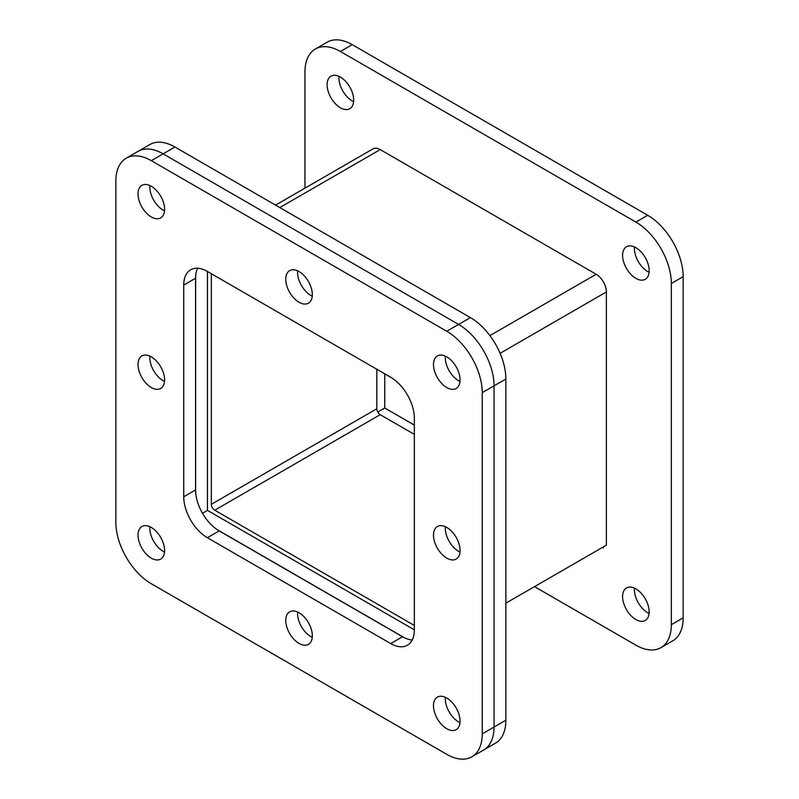<?xml version="1.0" encoding="UTF-8"?>
<svg xmlns="http://www.w3.org/2000/svg" width="799" height="799" viewBox="0 0 799 799"><rect width="100%" height="100%" fill="white"/><g stroke="black" fill="none" stroke-linecap="round" stroke-linejoin="round"><path stroke-width="1.2" d="M164.514 210.846A18.786 10.846 60 0 1 163.116 210.127A18.786 10.846 60 0 1 149.912 185.548A18.786 10.846 60 0 0 163.116 210.127A18.786 10.846 60 0 0 164.514 210.846M164.514 552.039A18.786 10.846 60 0 1 163.116 551.32A18.786 10.846 60 0 1 149.912 526.741A18.786 10.846 60 0 0 163.116 551.32A18.786 10.846 60 0 0 164.514 552.039M459.984 722.626A18.786 10.846 60 0 1 458.596 721.906A18.786 10.846 60 0 1 445.383 697.327A18.786 10.846 60 0 0 458.596 721.906A18.786 10.846 60 0 0 459.984 722.626M459.984 381.443A18.786 10.846 60 0 1 458.596 380.724A18.786 10.846 60 0 1 445.383 356.144A18.786 10.846 60 0 0 458.596 380.724A18.786 10.846 60 0 0 459.984 381.443M126.232 158.182L138.047 151.361A50.147 28.954 60 0 1 163.116 153.847A50.147 28.954 -120 0 0 138.047 151.361L149.862 144.539A50.147 28.954 60 0 1 174.941 147.026L470.411 317.612A50.147 28.954 60 0 1 505.867 379.026L505.867 720.219A50.147 28.954 60 0 1 495.49 743.17L483.665 749.991A50.147 28.954 -120 0 0 494.052 727.04A50.147 28.954 60 0 1 483.665 749.991L471.849 756.813A50.147 28.954 60 0 1 446.781 754.336L151.301 583.739A50.147 28.954 60 0 1 115.845 522.326L115.845 181.143A50.147 28.954 60 0 1 126.232 158.182A50.147 28.954 60 0 1 151.301 160.669L446.781 331.265A50.147 28.954 60 0 1 482.236 392.679L482.236 733.862A50.147 28.954 60 0 1 471.849 756.813M207.46 271.49L207.46 510.371L414.341 629.812M482.236 392.679L494.052 385.847L494.052 727.04L494.052 385.847A50.147 28.954 -120 0 0 458.596 324.434A50.147 28.954 60 0 1 494.052 385.847L505.867 379.026M151.301 160.669L163.116 153.847L458.596 324.434L163.116 153.847L174.941 147.026M195.645 492.454L195.645 275.875M207.49 510.391A14.442 8.34 60 0 1 207.46 510.341L202.477 513.258M404.634 637.862L217.078 529.567M275.565 205.123L372.993 148.874A14.442 8.34 60 0 1 380.214 149.593L596.164 274.267A14.442 8.34 60 0 1 606.381 291.955L606.381 545.148L505.867 603.175L599.48 549.133M376.808 369.258L376.808 408.778A4.814 2.777 -120 0 0 380.214 414.681L414.341 434.386M380.214 414.681L214.741 510.211A4.814 2.777 60 0 1 211.345 504.309L376.808 408.778M211.345 273.727L211.345 504.309M214.741 510.211L414.341 625.447M635.884 278.362A18.786 10.846 60 0 1 623.61 261.812A18.786 10.846 60 0 1 626.486 246.751A18.786 10.846 60 0 1 635.884 247.68A18.786 10.846 60 0 1 648.149 264.239A18.786 10.846 60 0 1 645.272 279.29A18.786 10.846 60 0 1 635.884 278.362M634.486 246.961A18.786 10.846 -120 0 0 647.699 271.54A18.786 10.846 -120 0 0 649.088 272.259M635.884 619.555A18.786 10.846 60 0 1 623.61 602.995A18.786 10.846 60 0 1 626.486 587.944A18.786 10.846 60 0 1 635.884 588.873A18.786 10.846 60 0 1 648.149 605.432A18.786 10.846 60 0 1 645.272 620.483A18.786 10.846 60 0 1 635.884 619.555M634.486 588.154A18.786 10.846 -120 0 0 647.699 612.723A18.786 10.846 -120 0 0 649.088 613.452M340.404 107.775A18.786 10.846 60 0 1 328.129 91.216A18.786 10.846 60 0 1 331.016 76.165A18.786 10.846 60 0 1 340.404 77.094A18.786 10.846 60 0 1 352.679 93.653A18.786 10.846 60 0 1 349.802 108.704A18.786 10.846 60 0 1 340.404 107.775M339.016 76.374A18.786 10.846 -120 0 0 352.219 100.954A18.786 10.846 -120 0 0 353.617 101.673M534.521 586.636L635.884 645.153A50.147 28.954 -120 0 0 660.953 647.639A50.147 28.954 -120 0 0 671.34 624.678L671.34 283.495A50.147 28.954 -120 0 0 635.884 222.082L340.404 51.496A50.147 28.954 -120 0 0 315.335 49.009A50.147 28.954 -120 0 0 304.948 71.96L304.948 188.155M603.355 546.896L603.355 547.874L602.506 547.385M660.953 647.639L672.768 640.818A50.147 28.954 -120 0 0 683.155 617.857L683.155 276.674A50.147 28.954 -120 0 0 647.699 215.261L352.219 44.664A50.147 28.954 -120 0 0 327.151 42.187L315.335 49.009M384.748 373.842L384.748 408.019L377.757 412.054M384.748 408.019L414.341 425.108M446.781 387.545A18.786 10.846 60 0 1 434.506 370.986A18.786 10.846 60 0 1 437.383 355.935A18.786 10.846 60 0 1 446.781 356.863A18.786 10.846 60 0 1 459.045 373.423A18.786 10.846 60 0 1 456.169 388.474A18.786 10.846 60 0 1 446.781 387.545M446.781 728.728A18.786 10.846 60 0 1 434.506 712.179A18.786 10.846 60 0 1 437.383 697.118A18.786 10.846 60 0 1 446.781 698.046A18.786 10.846 60 0 1 459.045 714.606A18.786 10.846 60 0 1 456.169 729.657A18.786 10.846 60 0 1 446.781 728.728M151.301 558.141A18.786 10.846 60 0 1 139.026 541.582A18.786 10.846 60 0 1 141.902 526.531A18.786 10.846 60 0 1 151.301 527.46A18.786 10.846 60 0 1 163.575 544.019A18.786 10.846 60 0 1 160.699 559.07A18.786 10.846 60 0 1 151.301 558.141M299.036 643.435A18.786 10.846 60 0 1 286.761 626.875A18.786 10.846 60 0 1 289.647 611.824A18.786 10.846 60 0 1 299.036 612.753A18.786 10.846 60 0 1 311.31 629.312A18.786 10.846 60 0 1 308.434 644.364A18.786 10.846 60 0 1 299.036 643.435M312.249 637.332A18.786 10.846 60 0 1 310.861 636.613A18.786 10.846 60 0 1 297.647 612.034M446.781 558.131A18.786 10.846 60 0 1 434.506 541.582A18.786 10.846 60 0 1 437.383 526.531A18.786 10.846 60 0 1 446.781 527.46A18.786 10.846 60 0 1 459.045 544.009A18.786 10.846 60 0 1 456.169 559.07A18.786 10.846 60 0 1 446.781 558.131M459.984 552.029A18.786 10.846 60 0 1 458.596 551.31A18.786 10.846 60 0 1 445.383 526.741M299.036 302.252A18.786 10.846 60 0 1 286.761 285.692A18.786 10.846 60 0 1 289.647 270.641A18.786 10.846 60 0 1 299.036 271.57A18.786 10.846 60 0 1 311.31 288.119A18.786 10.846 60 0 1 308.434 303.181A18.786 10.846 60 0 1 299.036 302.252M312.249 296.139A18.786 10.846 60 0 1 310.861 295.42A18.786 10.846 60 0 1 297.647 270.851M151.301 387.545A18.786 10.846 60 0 1 139.026 370.986A18.786 10.846 60 0 1 141.902 355.935A18.786 10.846 60 0 1 151.301 356.863A18.786 10.846 60 0 1 163.575 373.423A18.786 10.846 60 0 1 160.699 388.474A18.786 10.846 60 0 1 151.301 387.545M164.514 381.443A18.786 10.846 60 0 1 163.116 380.724A18.786 10.846 60 0 1 149.912 356.144M151.301 216.948A18.786 10.846 60 0 1 139.026 200.399A18.786 10.846 60 0 1 141.902 185.338A18.786 10.846 60 0 1 151.301 186.277A18.786 10.846 60 0 1 163.575 202.826A18.786 10.846 60 0 1 160.699 217.877A18.786 10.846 60 0 1 151.301 216.948M412.254 639.949A33.428 19.296 60 0 1 402.526 636.743L219.186 530.896A33.428 19.296 60 0 1 195.555 489.957L195.555 278.252A33.428 19.296 60 0 1 197.643 268.234M390.711 377.278A33.428 19.296 60 0 1 414.341 418.227L414.341 629.922A33.428 19.296 60 0 1 407.42 645.222A33.428 19.296 60 0 1 390.711 643.575L207.37 537.717A33.428 19.296 60 0 1 183.73 496.778L183.73 285.083A33.428 19.296 60 0 1 190.651 269.772A33.428 19.296 60 0 1 207.37 271.43L390.711 377.278M505.867 720.219L482.236 733.862M470.411 317.612L446.781 331.265M500.104 353.318L606.381 291.955M596.164 274.267L489.917 335.62M279.8 207.56L380.214 149.593M340.404 51.496L352.219 44.664M635.884 222.082L647.699 215.261M671.34 283.495L683.155 276.674M671.34 624.678L683.155 617.857M195.555 278.252L183.73 285.083M195.555 489.957L183.73 496.778M219.186 530.896L207.37 537.717M402.526 636.743L390.711 643.575"/></g></svg>
